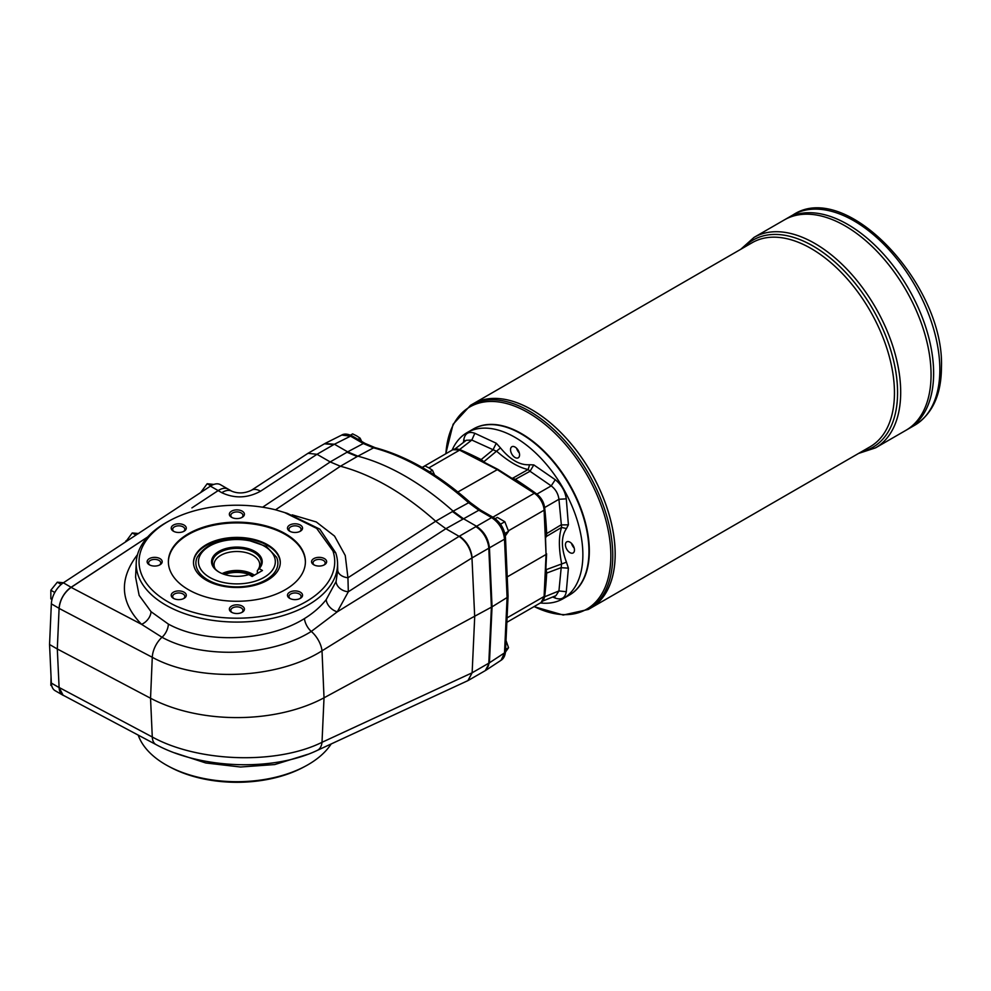 <?xml version="1.0" encoding="UTF-8"?>
<svg xmlns="http://www.w3.org/2000/svg" width="991" height="991" viewBox="0 0 991 991"><rect width="100%" height="100%" fill="white"/><g stroke="black" fill="none" stroke-linecap="round" stroke-linejoin="round"><path stroke-width="1.49" d="M259.208 568.623L262.466 570.506L252.135 576.477L248.865 574.594A25.332 14.63 0 0 1 218.974 572.055A25.332 14.63 0 0 1 217.314 552.421A25.332 14.63 0 0 1 250.983 549.559A25.332 14.63 0 0 1 259.208 568.623L257.35 570.543L257.35 573.467M258.23 569.379A22.843 13.18 0 0 0 259.729 564.697A22.843 13.18 0 0 0 236.886 551.504A22.843 13.18 0 0 0 214.044 564.697A22.843 13.18 0 0 0 215.381 569.144M258.527 568.983A24.416 14.097 0 0 0 259.184 568.215A24.416 14.097 0 0 0 236.886 548.357A24.416 14.097 0 0 0 214.589 568.215A24.416 14.097 0 0 0 219.296 572.241M276.588 557.276A41.003 23.673 180 0 1 265.873 579.933A41.003 23.673 180 0 1 216.546 583.749A41.003 23.673 180 0 1 197.184 557.276C206.153 543.192 222.727 537.357 246.908 539.761L266.331 546.425L276.588 557.276M485.317 670.597L489.443 662.806L504.518 652.883L501.087 660.266C503.651 658.681 505.125 655.745 505.497 651.459A3.654 2.217 -177.3 0 1 504.518 652.883L507.095 597.523L492.044 606.839L489.443 547.85L504.518 539.178A3.654 1.994 -2.5 0 0 505.497 537.741L508.073 596.136L507.095 597.523L504.518 539.178C503.478 529.9 499.179 522.715 491.623 517.599L475.903 526.655A18.272 10.554 -120 0 0 475.891 526.642L459.465 536.131C466.848 541.346 471.072 548.58 472.137 557.846L489.443 547.85C488.365 538.596 484.066 531.411 476.547 526.283L463.317 518.64L453.122 511.17A255.802 147.684 -120 0 0 357.85 456.17L347.655 451.859L363.325 443.534A3.654 2.106 -60 0 1 365.06 443.398L352.276 436.015C347.791 433.835 344.286 433.513 341.759 435.061L350.541 436.151A3.654 2.106 -60 0 1 352.276 436.015M505.497 537.741C504.568 529.021 500.517 522.269 493.357 517.475A3.654 2.106 -60 0 0 491.623 517.599L478.839 510.229L468.632 502.747A255.021 147.238 60 0 0 373.533 447.845L363.325 443.534L350.541 436.151L334.425 444.228L347.655 451.859L347.011 452.23L357.206 456.541L373.533 447.845A3.654 2.589 -75.3 0 1 375.044 447.635L365.06 443.398M501.087 660.266L485.974 670.213M571.807 543.687A7.309 4.224 -120 0 0 574.086 547.639M508.395 530.817L544.096 510.204L546.053 554.477L544.629 509.461C543.91 502.635 540.776 497.209 535.227 493.184A1.821 1.003 -57.5 0 0 534.31 493.27L492.874 517.191M457.867 492.007L497.841 469.338L535.227 493.184M434.591 474.912L432.46 470.254L429.004 467.95L425.003 465.943L422.315 467.504M504.815 536.639L508.544 531.337L504.815 521.724L497.358 517.413L495.178 518.677M361.678 441.453L360.117 438.183L356.649 435.879L352.647 433.872L350.48 435.123M51.061 676.878L50.851 685.363L51.767 685.896M63.771 582.77L57.317 582.188L50.851 590.227L50.851 598.837L52.003 599.505M57.317 582.188L61.207 584.442M213.833 484.426L207.181 483.732L200.628 492.577M207.181 483.732L210.86 485.863M468.074 680.532L472.137 672.79L488.798 663.177L491.4 607.21L488.798 663.177A18.272 10.554 60 0 1 488.402 665.89L485.677 670.399M459.465 536.131L459.118 536.354C466.389 541.631 470.675 548.828 471.976 557.933L474.701 616.86L472.137 672.79L467.876 680.644L317.269 750.398A18.272 10.913 65.2 0 0 322.013 742.309L324.02 697.813L492.044 606.839L489.443 662.806L488.798 663.177M317.269 750.398C272.773 771.642 200.715 768.942 156.021 744.575A18.272 10.034 118 0 1 152.28 736.994C198.2 762.352 276.712 764.804 322.013 742.309L471.976 672.877M307.842 754.312L274.755 764.557L240.528 767.009L205.831 762.983L174.8 752.912M331.18 743.956A100.686 58.135 180 0 1 305.451 766.142A100.686 58.135 180 0 1 168.309 766.142A100.686 58.135 180 0 1 138.207 735.111M347.011 452.23A54.815 31.65 -120 0 1 346.999 452.23L330.214 461.93L340.409 466.241A255.802 147.684 60 0 1 435.681 521.241L452.466 511.542A54.815 31.65 -120 0 0 452.478 511.542L468.632 502.747A3.654 1.474 -48.2 0 1 470.291 502.561C438.691 474.503 406.954 456.194 375.044 447.635M459.081 536.342L445.876 528.711L435.681 521.254L347.94 577.765L348.324 591.776A11.88 9.117 -163.3 0 1 336.085 581.494L337.72 570.221A11.88 7.792 -178.5 0 0 347.94 577.765L345.264 555.53L334.549 536.094L316.278 521.96L292.184 514.849M459.118 536.354L337.274 611.831L311.285 631.44C271.026 656.711 202.226 659.374 162.016 637.275L141.577 624.342A11.88 8.101 133.3 0 0 151.041 611.695L168.371 624.095C205.001 644.224 267.558 641.685 304.46 618.582C313.342 613.07 320.589 606.752 326.2 599.629A11.88 8.101 -140.5 0 0 337.274 611.831L348.324 591.776L445.863 528.711L478.839 510.229A3.654 2.106 -60 0 1 480.573 510.092L470.291 502.561M471.976 557.933L322.013 650.827C276.737 679.454 198.237 682.551 152.28 657.293L150.545 698.234A127.901 73.842 0 0 0 324.02 697.813L322.013 650.827A18.272 9.439 -121.8 0 0 311.285 631.44A11.88 6.033 59.3 0 1 304.46 618.582M147.77 536.899L71.104 587.279A18.272 10.554 -60 0 0 59.101 608.325L57.305 648.981L59.101 608.412L152.28 657.293A18.272 10.096 -62.3 0 1 162.016 637.275A11.88 6.565 117.7 0 0 168.371 624.095M57.305 648.981L150.545 698.234L152.28 736.994L59.101 687.469L57.305 648.981L59.101 687.568L51.346 683.084L49.55 644.509L57.305 648.981M137.501 554.638C118.771 579.128 120.134 602.367 141.577 624.342L71.117 587.378C64.056 592.692 60.042 599.704 59.101 608.412M71.117 587.378L147.684 536.986M191.907 507.887L218.169 490.595L221.798 492.7C234.706 498.708 247.601 498.225 260.509 491.226L316.996 454.299L308.003 453.308L251.404 490.285A18.272 9.749 56.8 0 1 260.509 491.226M330.214 461.93L316.996 454.299L334.425 444.228L324.986 443.522M335.714 552.829L332.926 550.909A97.849 56.487 180 0 1 206.599 615.423A97.849 56.487 180 0 1 170.241 520.349A97.849 56.487 180 0 1 275.857 509.894L287.316 513.363L319.833 529.157L335.714 552.829A100.686 58.135 0 0 1 337.535 562.504L337.72 570.221M170.241 520.349L168.309 521.377A100.686 58.135 0 0 0 136.238 562.504A100.686 58.135 0 0 0 236.886 622.075A100.686 58.135 0 0 0 337.535 562.504M332.926 550.909L316.674 528.376L284.578 512.533M168.309 766.142L170.241 767.17A97.849 56.487 0 0 0 303.531 767.17L305.451 766.142M323.859 565.081A6.07 3.506 0 0 0 325.172 562.9A6.07 3.506 0 0 0 319.102 559.395A6.07 3.506 0 0 0 313.032 562.9A6.07 3.506 0 0 0 314.345 565.081M319.102 566.059A7.532 4.348 180 0 1 313.775 564.783A7.532 4.348 180 0 1 313.775 558.627A7.532 4.348 180 0 1 324.429 558.627A7.532 4.348 180 0 1 324.429 564.783A7.532 4.348 180 0 1 319.102 566.059M299.778 531.51A6.07 3.506 0 0 0 301.091 529.33A6.07 3.506 0 0 0 295.021 525.825A6.07 3.506 0 0 0 288.951 529.33A6.07 3.506 0 0 0 290.264 531.51M300.347 531.213A7.532 4.348 180 0 1 289.694 531.213A7.532 4.348 180 0 1 289.694 525.069A7.532 4.348 180 0 1 300.347 525.069A7.532 4.348 180 0 1 300.347 531.213L300.347 531.213M241.643 517.612A6.07 3.506 0 0 0 242.956 515.431A6.07 3.506 0 0 0 236.886 511.926A6.07 3.506 0 0 0 230.816 515.431A6.07 3.506 0 0 0 232.129 517.612M244.418 514.242A7.532 4.348 180 0 1 242.213 517.314A7.532 4.348 180 0 1 231.56 517.314A7.532 4.348 180 0 1 234 510.216A7.532 4.348 180 0 1 244.418 514.242M183.496 531.51A6.07 3.506 0 0 0 184.821 529.33A6.07 3.506 0 0 0 183.038 526.853A6.07 3.506 0 0 0 176.423 526.097A6.07 3.506 0 0 0 172.669 529.33A6.07 3.506 0 0 0 173.995 531.51M184.078 525.069A7.532 4.348 180 0 1 184.078 531.213A7.532 4.348 180 0 1 173.425 531.213A7.532 4.348 180 0 1 173.425 525.069A7.532 4.348 180 0 1 184.078 525.069M159.415 565.081A6.07 3.506 0 0 0 160.74 562.9A6.07 3.506 0 0 0 154.67 559.395A6.07 3.506 0 0 0 148.588 562.9A6.07 3.506 0 0 0 149.914 565.081M154.67 557.363A7.532 4.348 180 0 1 161.62 560.039A7.532 4.348 180 0 1 159.997 564.783A7.532 4.348 180 0 1 149.331 564.783A7.532 4.348 180 0 1 147.709 560.039A7.532 4.348 180 0 1 154.67 557.363M183.496 598.651A6.07 3.506 0 0 0 184.821 596.471A6.07 3.506 0 0 0 183.038 593.993A6.07 3.506 0 0 0 174.453 593.993A6.07 3.506 0 0 0 172.669 596.471A6.07 3.506 0 0 0 173.995 598.651M173.425 592.197A7.532 4.348 180 0 1 184.078 592.197A7.532 4.348 180 0 1 184.078 598.353A7.532 4.348 180 0 1 173.425 598.353A7.532 4.348 180 0 1 173.425 592.197M241.643 612.549A6.07 3.506 0 0 0 242.956 610.369A6.07 3.506 0 0 0 236.886 606.864A6.07 3.506 0 0 0 230.816 610.369A6.07 3.506 0 0 0 232.129 612.549M229.355 609.18A7.532 4.348 180 0 1 239.772 605.154A7.532 4.348 180 0 1 242.213 612.252A7.532 4.348 180 0 1 231.56 612.252A7.532 4.348 180 0 1 229.355 609.18M221.798 492.7A18.272 10.554 120 0 1 231.832 491.239L228.203 489.133A18.272 10.554 120 0 0 218.169 490.595L210.426 486.135L63.362 582.807A18.272 10.554 -60 0 0 51.346 603.841L49.55 644.509M299.778 598.651A6.07 3.506 0 0 0 301.091 596.471A6.07 3.506 0 0 0 297.35 593.225A6.07 3.506 0 0 0 290.735 593.993A6.07 3.506 0 0 0 288.951 596.471A6.07 3.506 0 0 0 290.264 598.651M289.694 598.353L289.694 598.353A7.532 4.348 180 0 1 289.694 592.197A7.532 4.348 180 0 1 300.347 592.197A7.532 4.348 180 0 1 300.347 598.353A7.532 4.348 180 0 1 289.694 598.353M136.238 562.504L135.606 577.258L139.149 595.38L151.041 611.695M326.2 599.629L336.085 581.494M484.785 462.586A55.645 32.121 60 0 1 483.905 461.695L481.155 459.589L492.985 449.877L496.28 443.25L500.48 447.907C510.192 459.774 519.903 465.386 529.615 464.729L533.815 464.915L555.257 479.718C561.401 484.661 565.093 491.028 566.295 498.845L568.4 524.821L566.456 528.55C561.042 536.639 561.042 547.85 566.456 562.182L568.4 568.153L561.005 567.694L546.673 573.083A419.986 242.485 60 0 1 544.641 596.78L558.936 590.946L561.6 563.458C558.651 548.184 558.651 536.181 561.6 527.435L546.239 536.527L546.673 533.592L561.005 524.92L568.4 524.821M566.456 528.55L561.6 527.435L558.936 499.278L544.641 507.553C543.811 502.078 541.222 497.593 536.887 494.113L551.207 485.887L530.036 471.27L515.345 479.334L512.595 478.257L528.153 469.499C519.098 467.678 508.705 461.682 496.949 451.487L471.815 440.054L459.613 449.505A419.986 242.485 60 0 1 481.155 459.589M459.613 449.505L456.517 448.873M452.119 450.112A95.929 55.385 60 0 1 467.083 432.609L473.153 429.103A95.929 55.385 60 0 1 521.117 433.86A95.929 55.385 60 0 1 588.951 551.343A95.929 55.385 60 0 1 569.082 595.257L563.012 598.762A95.929 55.385 60 0 1 540.368 602.962M467.083 432.609A95.929 55.385 60 0 1 540.999 458.313A95.929 55.385 60 0 1 582.869 554.849A95.929 55.385 60 0 1 563.012 598.762M574.198 548.011A6.392 3.691 60 0 1 571.534 543.402M574.47 549.993A6.392 3.691 60 0 1 573.157 552.928A6.392 3.691 60 0 1 566.753 549.237A6.392 3.691 60 0 1 566.753 541.854A6.392 3.691 60 0 1 571.683 543.563A6.392 3.691 60 0 1 574.47 549.993M546.673 573.083L546.239 569.639A55.645 32.121 60 0 1 545.905 568.438M543.638 599.79L544.641 596.78M516.893 448.589A7.309 4.224 -120 0 0 519.173 452.528M519.284 452.912A6.392 3.691 60 0 1 516.621 448.304M519.569 454.894A6.392 3.691 60 0 1 518.243 457.817A6.392 3.691 60 0 1 511.851 454.126A6.392 3.691 60 0 1 511.851 446.743A6.392 3.691 60 0 1 516.782 448.452A6.392 3.691 60 0 1 519.569 454.894M521.316 433.971A95.371 55.062 60 0 1 521.501 434.083A95.371 55.062 60 0 1 588.951 550.897A95.371 55.062 60 0 1 588.951 551.12M470.514 405.319L472.905 403.932A117.855 68.045 60 0 1 590.747 471.976A117.855 68.045 60 0 1 590.747 608.053L870.048 446.805A117.855 68.045 60 0 0 870.048 310.728A117.855 68.045 60 0 0 752.206 242.684L472.918 403.932A117.855 68.045 60 0 1 472.918 403.932A117.855 68.045 60 0 1 590.772 471.964A117.855 68.045 60 0 1 590.76 608.053L588.369 609.44A117.855 68.045 -120 0 0 612.772 555.493A117.855 68.045 -120 0 0 561.327 436.882A117.855 68.045 -120 0 0 470.514 405.319L453.098 424.272L445.752 453.791M531.833 409.779A117.83 68.032 60 0 1 615.163 554.105M473.351 428.992A95.929 55.385 60 0 1 569.466 484.265A95.929 55.385 60 0 1 569.268 595.145M793.172 214.812L786.978 218.392A121.509 70.15 60 0 1 786.978 218.392A121.509 70.15 60 0 1 908.474 288.542A121.509 70.15 60 0 1 908.474 428.843L914.681 425.263A121.509 70.15 -120 0 0 939.84 369.643A121.509 70.15 -120 0 0 886.809 247.366A121.509 70.15 -120 0 0 793.172 214.812C846.587 179.383 944.757 285.358 941.45 367.401C941.289 394.839 932.37 414.114 914.681 425.263M847.726 224.424A121.484 70.138 60 0 1 933.633 373.223M754.027 237.406L784.389 219.878A121.509 70.15 60 0 1 905.898 290.029A121.509 70.15 60 0 1 905.898 430.329A121.509 70.15 60 0 0 905.91 290.029A121.509 70.15 60 0 0 784.401 219.878L786.965 218.392A121.509 70.15 60 0 1 908.462 288.542A121.509 70.15 60 0 1 908.462 428.843L905.91 430.329A121.509 70.15 60 0 1 905.898 430.329L875.536 447.858A121.509 70.15 -120 0 0 900.695 392.238A121.509 70.15 -120 0 0 847.664 269.961A121.509 70.15 -120 0 0 754.027 237.406L740.748 249.298M845.15 225.898A121.484 70.138 60 0 1 931.057 374.697M138.703 533.542L132.249 532.96L125.696 541.842M132.249 532.96L135.94 535.09M125.783 540.999L126.414 541.359M50.851 590.227L54.778 592.494M504.815 653.007L508.544 647.705L505.596 649.402M508.544 647.705L506.005 640.52M360.117 438.183L358.061 439.36M508.544 531.337L504.853 533.468M504.815 521.724L500.517 524.202M432.46 470.254L429.636 471.889M254.39 575.176A22.843 13.18 0 0 0 222.108 573.591M223.409 574.099A24.032 13.874 180 0 1 253.609 575.622M252.779 576.105A22.843 13.18 0 0 0 224.548 574.483M545.868 537.444A55.645 32.121 60 0 1 546.239 536.527M544.641 507.553A419.986 242.485 60 0 1 546.673 533.592M515.345 479.334A419.986 242.485 60 0 1 536.887 494.113M512.595 478.257A55.645 32.121 60 0 1 511.616 478.12M465.101 441.156L463.8 439.67C464.99 433.253 468.669 431.122 474.838 433.29L496.28 443.25M568.4 568.153L566.295 591.701C565.105 598.118 561.414 600.249 555.257 598.081L554.613 596.198M546.239 569.639L566.456 562.182M500.48 447.907L483.905 461.695M542.845 601.029L555.951 595.653L558.936 590.946L566.295 591.701M474.838 433.29L471.815 440.054L466.241 440.277L455.03 448.935M566.295 498.845L558.936 499.278C558.206 493.741 555.629 489.281 551.207 485.887L555.257 479.718M533.815 464.915L530.036 471.27L528.153 469.499L529.615 464.729M267.57 544.74A43.393 25.048 180 0 1 280.28 562.454A43.393 25.048 180 0 1 236.886 587.502A43.393 25.048 180 0 1 193.493 562.454A43.393 25.048 180 0 1 220.275 539.302A43.393 25.048 180 0 1 267.57 544.74M168.371 562.083A68.515 39.553 180 0 1 236.886 522.901A68.515 39.553 180 0 1 305.401 562.083M285.334 589.682A68.515 39.553 180 0 1 210.662 598.254A68.515 39.553 180 0 1 168.371 561.711A68.515 39.553 180 0 1 236.886 522.146A68.515 39.553 180 0 1 305.401 561.711A68.515 39.553 180 0 1 285.334 589.682M488.798 548.234L491.4 607.21L488.798 548.221A18.272 10.554 -120 0 0 488.402 545.075C486.42 536.949 482.245 530.804 475.903 526.655M59.101 687.469L63.052 695.162L156.021 744.575M193.493 562.826A43.393 25.048 180 0 1 220.572 539.984A43.393 25.048 180 0 1 267.57 545.484A43.393 25.048 180 0 1 280.28 562.826M63.981 695.657A18.272 10.554 -60 0 1 62.867 695.162A18.272 10.554 -60 0 1 59.101 687.568M62.867 695.162L55.112 690.677A18.272 10.554 -60 0 1 51.346 683.084M210.426 486.135A18.272 10.554 -60 0 1 220.448 484.686L227.806 488.935M546.586 553.758L544.629 595.74A1.821 1.102 -177.3 0 1 544.096 596.483L546.053 554.477L507.231 576.886M264.052 577.394A38.414 22.174 180 0 1 199.773 567.447A38.414 22.174 180 0 1 246.833 540.281A38.414 22.174 180 0 1 264.052 577.394M428.868 467.876L459.601 450.137A14.617 8.436 -120 0 0 452.837 449.703L422.154 467.418M544.629 595.74L541.086 602.553A14.617 8.436 -120 0 0 544.096 596.483L507.07 617.864M497.841 469.338L460.505 450.038A1.821 1.102 -62.7 0 0 459.601 450.137L496.962 469.437L534.31 493.27A14.617 8.436 -120 0 1 544.096 510.204A1.821 1.003 -2.5 0 0 544.629 509.461M357.206 456.541L340.421 466.241L275.523 509.808M462.673 519.011L452.478 511.542M262.64 507.206L330.226 461.942M534.149 606.554A116.789 67.425 -120 0 0 610.84 555.728A116.789 67.425 -120 0 0 531.213 414.461A116.789 67.425 -120 0 0 445.9 453.705M743.609 247.639A119.676 69.097 60 0 1 838.386 265.167A119.676 69.097 60 0 1 897.573 392.547A119.676 69.097 60 0 1 861.464 451.76M463.466 442.42L463.8 439.67M555.257 598.081L552.705 596.991M333.781 444.6L324.453 443.807M71.104 587.279L63.362 582.807M59.101 608.325L51.346 603.841M341.759 435.061L325.618 443.15M541.086 602.553L506.859 622.311M505.497 651.459L508.073 596.136M468.433 680.346L485.033 670.771M534 606.641L563.247 615.039L588.369 609.44M858.602 453.42L875.536 447.858M231.832 491.239C238.162 493.753 244.69 493.431 251.404 490.285M308.003 453.308L325.296 443.324M493.357 517.475L480.573 510.092M460.505 450.038L452.837 449.703"/></g></svg>
